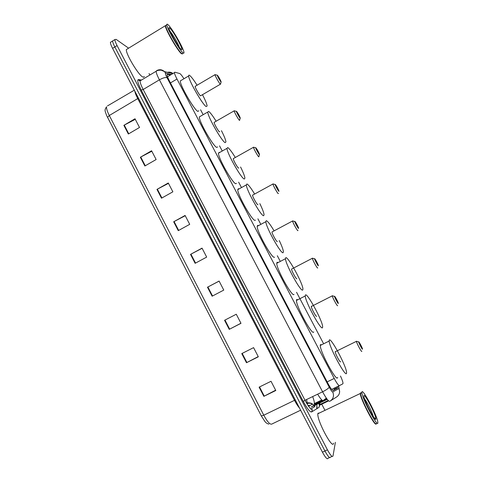 <?xml version="1.0" encoding="UTF-8"?>
<svg xmlns="http://www.w3.org/2000/svg" width="483" height="483" viewBox="0 0 483 483"><rect width="100%" height="100%" fill="white"/><g stroke="black" fill="none" stroke-linecap="round" stroke-linejoin="round"><path stroke-width="0.72" d="M183.969 78.741C181.952 75.626 180.539 73.887 179.736 73.537L174.78 72.196L174.423 72.655C174.52 73.79 175.371 75.916 176.989 79.037L334.212 378.455C336.802 383.248 338.535 385.645 339.416 385.639L342.852 383.816L343.015 383.273C342.906 381.902 342.061 379.487 340.479 376.022M312.664 396.585C313.896 399.864 314.463 402.194 314.367 403.565L314.01 404.337L322.318 400.347M323.32 343.19L296.556 292.293M279.965 260.748L277.327 255.73M260.524 223.78L257.904 218.805M241.234 187.108L238.638 182.169M222.108 150.732L219.53 145.836M203.126 114.646L200.578 109.792M170.348 75.088L167.45 74.382L167.058 74.865C167.124 76.012 167.963 78.143 169.569 81.259L327.903 383.345C330.499 388.151 332.256 390.536 333.185 390.493L337.466 388.157L337.502 386.563M335.19 387.674L335.136 389.274L332.902 390.493M335.377 442.331L333.01 455.958C332.352 457.461 330.493 455.421 327.432 449.83L117.085 45.583C115.588 42.673 114.863 40.663 114.9 39.558L116.137 39.383L128.617 48.173M149.048 73.513L149.845 75.034M321.75 404.18L324.787 410.001M332.062 456.399L330.535 457.105C329.859 458.615 327.993 456.58 324.932 450.995L114.833 46.966C113.336 44.056 112.617 42.045 112.66 40.934L113.42 40.469M167.335 76.205L168.156 76.392M330.535 457.105C329.859 458.615 327.993 456.58 324.932 450.995L114.833 46.966C113.336 44.056 112.617 42.045 112.66 40.934L114.9 39.558M318.617 403.492L319.311 404.82M261.309 415.923L106.652 115.57C104.98 110.679 104.195 110.39 106.562 106.779C106.314 108.482 107.232 111.392 109.303 115.503L263.784 415.205L261.309 415.923L264.992 421.611C266.012 422.903 267.304 423.736 268.868 424.116M329.569 457.552L328.066 458.246C327.371 459.768 325.488 457.739 322.433 452.16L112.581 48.354C111.09 45.438 110.372 43.428 110.426 42.317L111.199 41.84M156.957 189.396L168.283 182.991L172.86 191.823L161.503 198.199L156.957 189.396L157.361 189.173L161.908 197.976M140.354 157.253L151.584 150.762L156.13 159.529L144.87 165.995L140.354 157.253L140.752 157.029L145.268 165.766M123.865 125.332L135.005 118.764L139.515 127.47L128.351 134.014L123.865 125.332L124.27 125.109L128.75 133.785M207.479 287.21L219.095 281.07L223.774 290.09L212.128 296.206L207.479 287.21L207.889 286.993L212.538 295.994M224.559 320.289L236.278 314.234L240.987 323.32L229.244 329.352L224.559 320.289M241.766 353.604L253.587 347.639L258.333 356.792L246.481 362.727L241.766 353.604M259.099 387.161L271.023 381.286L275.799 390.505L263.851 396.35L259.099 387.161M173.675 221.769L185.098 215.448L189.71 224.341L178.257 230.639L173.675 221.769L174.085 221.546L178.662 230.415M190.519 254.372L202.039 248.141L206.676 257.095L195.132 263.307L190.519 254.372L190.924 254.155L195.537 263.084M202.117 248.298L190.924 254.155M185.237 215.714L174.085 221.546M275.642 390.198L263.851 396.35M258.23 356.593L246.481 362.727M240.945 323.236L229.244 329.352M219.125 281.118L207.889 286.993M135.3 119.331L124.27 125.109M151.831 151.233L140.752 157.029M168.476 183.359L157.361 189.173M376.082 423.851C375.08 427.25 360.246 398.759 360.264 393.506L360.493 393.09L360.584 394.243L360.56 392.927L361.652 392.842M374.742 417.964L375.031 418.761M333.56 443.183C332.865 450.452 316.703 420.101 317.874 413.732L317.959 413.261L319.492 412.965M361.049 392.691L361.435 392.951M374.941 418.103L375.206 418.852M361.912 392.281C361.918 386.756 377.579 416.237 377.833 422.269L377.845 422.504C378.437 429.26 362.021 398.547 361.918 392.715L361.912 392.281M376.474 423.398C376.468 428.663 361.652 401.156 360.656 394.031M375.834 423.76C373.703 424.128 361.405 400.286 360.584 394.243M358.688 341.898C358.688 340.944 362.159 347.325 362.473 348.853L362.504 349.1C362.528 350.175 358.676 342.966 358.688 341.964L358.688 341.898M361.797 351.334C361.827 352.844 356.605 343.165 356.406 341.354L356.846 341.378M335.383 351.479L335.19 351.793C335.19 353.695 340.388 363.313 340.551 361.719M329.243 340.249C330.221 335.981 346.456 366.199 346.559 372.478L346.54 373.087C346.245 378.744 329.122 347.138 329.177 341.034L329.243 340.249M337.611 377.416C337.049 383.188 319.957 351.672 320.289 345.448L320.392 344.639L321.654 344.765M334.538 296.314C334.683 295.674 337.997 301.724 338.293 303.161L338.317 303.445C338.178 304.181 334.502 297.365 334.526 296.417L334.538 296.314M337.623 305.654L337.617 305.679C337.436 306.729 332.443 297.558 332.262 295.844L332.702 295.862M311.408 306.18L311.281 306.506C311.275 308.299 316.25 317.409 316.619 316.274M305.419 295.016C307.031 292.197 322.566 320.797 322.638 326.707L322.547 327.534C321.587 331.676 305.184 301.742 305.256 295.958L305.419 295.016M313.721 331.948C312.507 336.21 296.121 306.367 296.447 300.462L296.671 299.496L297.806 299.774M314.614 258.707C314.874 258.308 318.08 264.116 318.351 265.487L318.357 265.777C318.104 266.26 314.56 259.721 314.584 258.822L314.614 258.707M317.705 267.896L317.669 268.017C317.319 268.705 312.501 259.908 312.332 258.278L312.773 258.296M291.919 268.922L291.545 269.116C291.533 270.83 296.345 279.566 296.87 278.782M285.761 257.699C287.868 255.996 302.883 283.412 302.932 289.021L302.75 289.951C301.277 292.921 285.399 264.213 285.483 258.701L285.761 257.699M294.014 294.443C292.293 297.534 276.421 268.91 276.753 263.283L277.097 262.251L278.081 262.589M294.847 221.401C295.216 221.232 298.325 226.835 298.585 228.127L298.566 228.417C298.198 228.658 294.769 222.373 294.799 221.522L294.847 221.401M297.945 230.451L297.884 230.657C297.383 231.013 292.71 222.542 292.559 221.003L292.988 221.015M272.321 231.822L271.959 232.015C271.941 233.639 276.614 242.043 277.284 241.597L277.333 241.572M279.259 240.546C281.794 245.871 283.177 249.59 283.412 251.697L283.116 252.675C281.166 254.547 265.753 226.919 265.849 221.679L266.266 220.683C267.648 221.063 270.22 224.396 273.988 230.687M274.555 257.191L274.459 257.24C272.273 259.232 256.859 231.695 257.191 226.346L257.68 225.307L258.483 225.646M275.25 184.403C276.602 186.04 277.846 188.267 278.975 191.093L278.933 191.365C278.462 191.377 275.135 185.315 275.171 184.518L275.25 184.403M278.347 193.339L278.256 193.605C277.61 193.647 273.076 185.466 272.937 184.005L273.36 184.023M252.875 195.005L252.524 195.198C252.506 196.732 257.047 204.846 257.856 204.714L257.976 204.647M259.842 203.633C262.432 208.958 263.839 212.659 264.074 214.742L263.646 215.702C261.237 216.547 246.239 189.867 246.348 184.898L246.928 183.969C248.407 184.663 250.943 187.965 254.541 193.888M255.429 220.139L255.066 220.339C252.446 221.305 237.431 194.721 237.763 189.638L238.421 188.66L239.007 188.95M255.803 147.707C257.21 149.464 258.453 151.68 259.54 154.367L259.462 154.608C258.894 154.409 255.652 148.547 255.694 147.792L255.803 147.707M258.93 156.619L258.791 156.848C258.013 156.595 253.593 148.673 253.466 147.297L253.871 147.309M233.579 158.466L233.241 158.653C233.217 160.108 237.648 167.963 238.584 168.126L238.777 168.018M240.576 167.015C243.233 172.377 244.682 176.084 244.917 178.142L244.326 179.024C241.5 178.903 226.859 153.057 226.98 148.353L227.741 147.544C229.304 148.516 231.804 151.801 235.245 157.392M236.447 183.389L235.831 183.727C232.794 183.733 218.135 157.983 218.467 153.165L219.318 152.308L219.65 152.495M236.519 111.301C237.98 113.179 239.224 115.395 240.256 117.949L240.148 118.148C239.483 117.749 236.326 112.062 236.368 111.356L236.519 111.301M239.671 120.207L239.483 120.388C238.578 119.862 234.255 112.159 234.14 110.861L234.533 110.873M214.422 122.199L214.102 122.386C214.072 123.757 218.407 131.394 219.463 131.829L219.723 131.678M221.449 130.694C224.203 136.121 225.694 139.859 225.929 141.893L225.163 142.642C221.945 141.622 207.618 116.494 207.75 112.044L208.71 111.41C210.34 112.63 212.804 115.89 216.1 121.185M217.598 146.929L216.746 147.418C213.329 146.518 198.972 121.487 199.304 116.934L207.75 112.044M217.386 75.191C218.896 77.183 220.145 79.399 221.142 81.832L220.985 81.983C219.318 79.755 218.056 77.497 217.199 75.197L217.386 75.191M220.574 84.108L220.326 84.223C219.3 83.438 215.074 75.922 214.971 74.702L215.346 74.708M202.486 94.692C205.335 100.204 206.875 103.972 207.122 105.988L206.15 106.55C202.558 104.678 188.503 80.178 188.648 75.97C188.593 75.046 188.992 74.913 189.831 75.565C191.51 76.996 193.924 80.214 197.082 85.231M198.881 110.776L197.819 111.392C194.033 109.641 179.948 85.237 180.274 80.933L181.33 80.305M195.41 86.216L195.114 86.391C195.078 87.683 199.328 95.127 200.499 95.821M182.441 53.933L181.342 53.613C177.659 50.83 165.222 29.24 165.313 25.738L165.542 25.46L165.609 26.245L165.591 25.569L166.351 25.104M144.175 76.435C144.091 77.328 143.56 77.479 142.582 76.888C138.126 74.623 125.526 53.468 126.353 49.562L127.494 48.868M182.23 53.873L181.409 53.39C177.931 50.751 166.249 30.719 165.609 26.245M182.755 53.601L181.62 53.444C178.112 50.781 166.303 30.538 165.657 26.022M168.156 24.826C172.25 28.467 183.987 49.061 183.981 52.538C184.047 53.353 183.673 53.408 182.858 52.701C179.205 49.9 166.768 28.292 166.834 24.808C166.774 23.933 167.215 23.933 168.156 24.826M326.339 398.125L323.187 400.546C322.215 400.83 320.374 398.71 317.657 394.176M326.623 398.529L324.564 399.737M334.242 388.133L334.17 389.805M331.658 389.376L339.416 385.639M327.136 381.884L334.212 378.455M170.445 82.925L176.989 79.037M323.079 400.588L318.599 402.737L318.846 401.415M316.806 404.682L317.071 407.96L316.77 408.413L316.89 404.325M327.245 399.356L311.179 407.066L318.062 403.057M171.254 74.545L165.657 73.156C165.065 73.205 165.536 74.738 167.064 77.751L329.225 387.191C330.964 390.409 332.147 392.003 332.769 391.973L338.927 388.537L338.523 386.068M167.486 72.341C169.485 71.828 171.314 72.221 172.974 73.519M319.384 405.315L319.052 407.32L311.656 411.939C310.026 412.234 307.242 408.745 303.3 401.458L141.223 90.049C137.812 83.215 136.924 79.713 138.555 79.538L141.489 80.051M328.639 400.878L319.758 405.134L319.963 402.846M319.824 402.152L319.722 401.723M327.432 449.83L322.433 452.16M117.085 45.583L112.581 48.354M332.769 391.973C334.296 396.018 333.294 399.127 329.768 401.301C328.488 401.458 326.097 398.294 322.584 391.798L305.002 400.286C308.498 406.746 310.967 409.856 312.404 409.614L311.656 411.939M338.927 388.537C340.364 392.335 339.428 395.257 336.108 397.298L331.036 400.498M329.225 387.191C328.591 388.344 326.381 389.878 322.584 391.798L159.402 79.828C157.259 75.674 156.166 72.824 156.112 71.279L157.108 70.711M141.163 80.244L140.058 80.903C140.022 82.502 141.06 85.37 143.179 89.506L305.002 400.286L303.3 401.458M167.064 77.751C165.554 77.147 163 77.841 159.402 79.828L143.179 89.506L141.223 90.049M138.555 79.538L140.215 80.377M319.758 405.134L319.052 407.32M156.715 70.609C159.456 69.184 162.028 69.498 164.425 71.556L165.657 73.156M326.816 398.795L323.495 400.389M335.136 389.274L337.466 388.157M167.1 74.593L167.45 74.382M306.608 399.507L307.224 403.106L306.928 403.734M310.841 408.974L314.675 406.692L315.127 405.171M315.109 404.772L314.904 403.305M107.54 117.417L109.303 115.503L137.74 98.586C136.079 95.368 135.089 92.851 134.763 91.039M107.486 105.916L134.316 90.182M299.538 408.105C297.987 406.354 296.314 403.764 294.515 400.329L263.784 415.205C267.214 421.544 269.828 424.521 271.627 424.152L300.631 410.212M295.306 399.966L294.515 400.329L137.74 98.586L138.446 98.121M309.422 405.853L308.396 406.016M314.675 406.692L314.065 405.678M313.908 405.472L312.441 404.144C310.629 403.051 308.794 402.919 306.934 403.734M224.975 320.072L229.654 329.134M242.188 353.393L246.898 362.516M259.522 386.949L264.267 396.138M364.574 398.934C367.11 402.037 372.405 412.76 373.353 416.726M363.88 396.018C363.844 391.665 376.064 414.825 375.865 418.749C376.233 423.869 363.313 399.356 363.88 396.018M169.98 31.172C172.624 34.148 178.088 43.548 179.344 47.268M169.974 28.274C174.061 31.908 185.357 53.317 181.028 49.236C177.104 46.036 165.216 23.474 169.974 28.274M334.248 388.833L334.29 388.109M321.847 399.972L314.367 403.565M167.523 76.773L174.423 72.655M335.329 388.724L337.647 387.608M339.64 391.532L338.619 386.026M318.949 403.335L319.203 404.247L320.078 404.392L328.217 400.485M172.703 73.682L164.425 71.556L161.219 70.174C158.339 70.168 156.637 70.536 156.112 71.279L140.058 80.903L138.79 80.365L138.947 80.015L140.336 80.25M322.433 400.425L316.468 403.691L316.148 402.707M306.705 403.359L307.224 403.106C307.478 402.333 312.489 403.19 312.441 404.144L308.607 406.312M110.426 42.317L112.66 40.934M308.45 405.358L310.056 405.491M374.077 417.735L375.291 418.55C375.194 419.57 373.377 416.962 369.827 410.719C366.881 405.412 364.025 397.618 364.291 398.119M361.918 392.715L360.566 393.361M360.264 393.506L317.874 413.732M329.177 341.034L320.289 345.448M356.406 341.354L335.19 351.793M358.688 341.964L356.394 341.233M305.256 295.958L296.447 300.462M332.262 295.844L311.281 306.506M334.526 296.417L332.25 295.729M285.483 258.701L276.753 263.283M312.332 258.278L291.545 269.116M314.584 258.822L312.32 258.163M265.849 221.679L257.191 226.346M292.559 221.003L271.959 232.015M294.799 221.522L292.547 220.894M246.348 184.898L237.763 189.638M272.937 184.005L252.524 195.198M275.171 184.518L272.925 183.902M259.462 154.608L258.9 156.492M226.98 148.353L218.467 153.165M253.466 147.297L233.241 158.653M255.694 147.792L253.454 147.194M240.19 118.178L239.646 120.092M234.14 110.861L214.102 122.386M236.368 111.356L234.134 110.764M221.081 82.056L220.556 83.994M220.351 84.241L200.819 95.664M188.648 75.97L180.274 80.933M214.971 74.702L195.114 86.391M217.199 75.197L214.959 74.611M180.334 48.463L180.896 49.025C178.432 47.606 168.941 30.157 169.424 29.759M166.834 24.808L165.591 25.569M165.313 25.738L126.353 49.562"/></g></svg>
